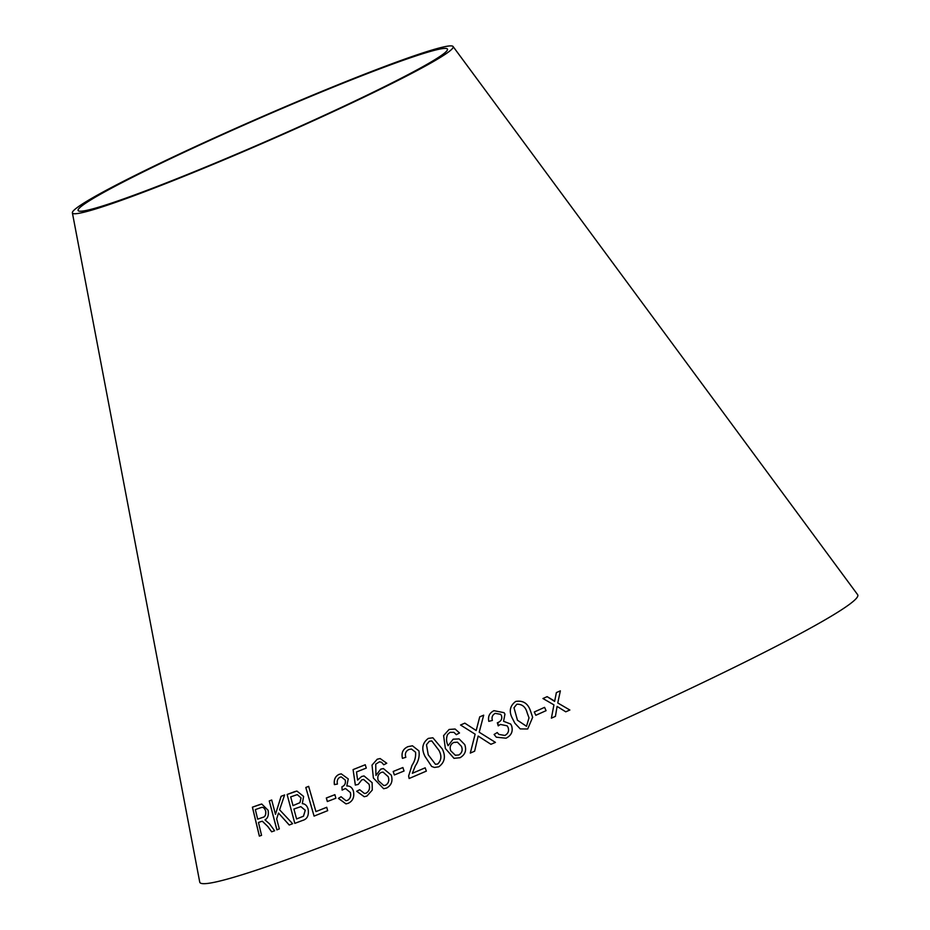 <?xml version="1.0" encoding="UTF-8"?>
<svg xmlns="http://www.w3.org/2000/svg" width="930" height="930" viewBox="0 0 930 930"><rect width="100%" height="100%" fill="white"/><g stroke="black" fill="none" stroke-linecap="round" stroke-linejoin="round"><path stroke-width="1.4" d="M453.073 46.5L857.623 594.665A359.003 21.239 156.4 0 1 537.296 758.113A359.003 21.239 156.4 0 1 199.729 882.093L72.377 212.819A207.739 12.288 156.4 0 1 333.789 86.478A207.739 12.288 156.4 0 1 453.073 46.5A207.739 12.288 156.4 0 1 267.712 141.081A207.739 12.288 156.4 0 1 72.377 212.819M569.858 710.02L557.768 702.964L560.36 690.851L556.373 692.583L554.64 701.429L547.131 696.651L542.946 698.511L553.931 704.87L551.385 718.158L555.431 716.356L557.082 706.405L565.754 711.81L569.858 710.02M555.163 698.639L554.85 700.278M546.084 710.66L544.562 707.358L534.297 711.985L535.82 715.286L546.084 710.66M532.658 717.344L530.646 711.392C528.159 703.499 523.183 700.185 515.708 701.452L515.708 701.441C509.652 705.986 508.687 711.88 512.779 719.134L514.86 723.215L520.254 728.911L527.694 729.004L532.646 717.332L530.635 711.38C528.159 703.487 523.183 700.174 515.708 701.441C509.652 705.975 508.675 711.869 512.779 719.123L514.871 723.215M490.924 744.291L495.446 742.396L479.206 732.224L483.681 715.182L479.717 716.844L476.183 730.538L464.837 723.156L460.536 725.005L475.125 734.188L470.289 753.079L474.625 751.208L478.148 736.06L490.924 744.291M504.037 712.671L493.946 710.694C489.494 712.938 487.785 716.495 488.808 721.343L492.389 720.436C491.459 717.297 492.4 714.949 495.202 713.368L500.666 714.333L501.479 715.612C502.374 718.82 501.165 721.145 497.887 722.587L498.224 725.865L500.421 724.447L507.094 725.807L508.047 727.318C509.256 730.887 508.199 733.596 504.874 735.456L498.864 734.421L497.236 732.538L494.109 734.467L496.329 737.199L506.048 738.199C511.419 735.467 513.267 731.294 511.57 725.679L510.651 724.028L503.572 721.285L504.955 714.147L504.037 712.671L493.935 710.683C489.506 712.95 487.797 716.495 488.82 721.355M464.744 744.605L459.118 738.908L453.177 739.176L448.109 745.709C446.237 741.977 446.063 738.222 447.597 734.456L450.015 732.329L453.91 732.317L456.316 734.677L459.525 732.968L455.107 729.015L449.109 729.457L443.598 735.607L445.365 748.487L453.991 758.322L460.025 757.717C465.186 754.73 466.755 750.359 464.744 744.605M432.892 737.781L428.358 738.385C422.418 742.779 421.267 748.731 424.917 756.241L431.648 766.448L434.426 767.459L438.762 766.797C444.761 762.426 445.947 756.497 442.32 748.987L432.88 737.781L428.358 738.385C422.394 742.779 421.244 748.731 424.894 756.241L431.648 766.448M402.446 758.345L405.84 757.299C404.69 753.742 405.713 751.149 408.886 749.522L411.455 749.022L415.571 752.231C415.943 756.892 414.745 761.263 411.967 765.355L408.63 775.969L409.13 778.503L426.359 771.11L425.15 767.82L412.327 773.307L415.396 765.785C418.558 761.135 419.732 756.183 418.919 750.905L412.443 745.79L407.921 746.662C402.981 748.906 401.156 752.812 402.446 758.345C401.179 752.812 403.004 748.917 407.945 746.662L412.455 745.79M404.05 771.005L402.876 767.541L393.181 771.482L394.343 774.957L404.05 771.005M391.298 775.143L383.404 768.564L380.754 769.145L375.941 775.411L375.732 764.135L379.533 761.798L381.579 762.321L383.753 764.786L386.764 763.239L380.149 758.555L377.231 759.217L372.035 765.076L373.383 778.038L383.637 788.721L386.624 788.036C391.449 785.304 393.006 781.014 391.298 775.143M357.597 780.107L356.504 771.958L366.281 768.075L365.234 764.751L353.086 769.598L355.33 785.083L358.236 784.397L361.782 779.875L363.618 779.468L369.024 784.223C370.221 788.315 369.222 791.314 366.013 793.197L364.514 793.523L359.678 789.71L356.678 791.267L364.211 796.719L366.92 796.057L372.267 790.07L372.14 782.653L364.037 775.946L361.619 776.492L357.597 780.107L361.619 776.492M339.055 774.376C335.265 776.225 333.707 779.631 334.405 784.618L337.416 784.06C336.753 780.816 337.613 778.526 340.02 777.213L341.275 776.899L345.239 780.061C345.855 783.386 344.763 785.618 341.949 786.768L342.112 790.105L345.483 788.524L350.343 792.5C351.215 796.22 350.226 798.858 347.343 800.416L345.995 800.718L341.066 796.731L338.38 798.382L345.96 803.88L348.239 803.299C352.877 801.044 354.597 796.998 353.4 791.163C352.214 787.524 350.017 785.804 346.797 785.99L348.25 778.91L341.217 773.841L339.101 774.376C335.3 776.225 333.754 779.631 334.451 784.606M335.893 798.219L334.881 794.685L326.314 797.998L327.337 801.532L335.893 798.219M305.807 787.489L314.061 816.11L327.686 810.669L326.709 807.298L315.921 811.588L308.644 786.35L305.807 787.489L314.108 816.098M294.729 791.616L287.114 794.487L294.787 823.375L302.529 820.458C307.202 819.179 309.062 815.424 308.132 809.193C307.051 805.647 305.098 803.799 302.297 803.66L303.622 796.44L296.891 791.046L287.114 794.487L294.833 823.375M292.636 823.701L279.593 809.809L284.603 794.964L281.093 796.313L275.466 814.343L271.676 800.009L269.247 800.974L276.884 829.874L279.326 828.897L276.675 818.888L278.512 813.064L289.218 825.026L292.636 823.701M267.84 826.596L271.641 831.804L274.629 830.769L269.607 823.968L264.98 819.842C267.863 818.295 268.898 815.087 268.084 810.228L261.749 804.032L252.39 807.182L259.354 836.128L261.551 835.338L258.47 822.48L261.051 821.562L262.353 821.26L267.898 826.584L271.688 831.792M261.051 821.562L262.411 821.248L267.898 826.584M331.661 87.78A201.531 11.927 156.4 0 1 447.388 48.988A201.531 11.927 156.4 0 1 267.573 140.744A201.531 11.927 156.4 0 1 78.073 210.343A201.531 11.927 156.4 0 1 331.661 87.78M261.783 804.02L259.889 804.52M259.947 804.508L252.39 807.182M252.449 807.17L259.412 836.117M261.109 821.55L262.411 821.248L261.109 821.55M261.667 807.461L260.76 807.682C262.865 806.729 264.492 807.856 265.643 811.076C266.073 814.889 265.015 817.017 262.504 817.447L257.668 819.167L255.355 809.6L260.76 807.682M260.819 807.67C262.923 806.717 264.55 807.845 265.701 811.065C266.12 814.878 265.073 817.005 262.562 817.447L257.668 819.167M284.661 794.952L281.093 796.313M281.151 796.301L275.466 814.343M271.734 799.998L269.247 800.974M269.305 800.963L276.942 829.862M289.265 825.015L278.512 813.064M296.914 791.046L294.787 791.604M297.344 794.615L301.041 797.905L299.972 802.648L292.997 805.624L290.683 796.894L297.286 794.615L300.995 797.905L299.925 802.66L292.997 805.624M300.832 806.647L305.284 810.251L303.494 816.203L296.589 818.958L293.903 809.03L300.832 806.647L305.238 810.263L303.447 816.215L296.542 818.958M308.69 786.35L305.854 787.489M326.755 807.287L315.921 811.588M334.916 794.685L326.314 797.998M326.36 797.998L327.383 801.532M341.24 773.841L339.101 774.376M341.275 776.899L345.239 780.061C345.902 783.386 344.798 785.618 341.984 786.768L341.949 786.768M341.984 786.768L342.147 790.105M345.518 788.524L350.343 792.5M350.377 792.5C351.261 796.208 350.261 798.847 347.39 800.404L347.343 800.416M347.39 800.404L345.995 800.718M341.101 796.719L338.38 798.382M338.427 798.37L345.983 803.88M365.269 764.751L353.086 769.598L355.376 785.083M363.653 779.468L369.024 784.223C370.268 788.315 369.257 791.314 366.048 793.197L366.013 793.197M366.048 793.197L364.514 793.523M359.724 789.71L356.678 791.267M356.713 791.267L364.235 796.708M364.06 775.946L361.654 776.492M383.427 768.564L380.754 769.145M380.789 769.133L375.941 775.411M379.568 761.798L381.614 762.321L383.788 764.786M380.172 758.555L377.231 759.217L372.035 765.076L373.383 778.038L383.66 788.721M383.032 772.063L388.217 776.678C389.484 780.433 388.635 783.281 385.648 785.222L383.823 785.559L378.243 780.607C377.138 776.91 378.115 774.19 381.161 772.446L383.032 772.063L388.182 776.678C389.449 780.433 388.601 783.281 385.613 785.222L383.834 785.559M402.911 767.541L393.181 771.482M393.204 771.482L394.378 774.957M411.478 749.034L415.571 752.231C415.977 756.892 414.78 761.263 412.002 765.355L408.63 775.969M408.654 775.969L409.154 778.503M425.173 767.82L412.327 773.307M431.671 766.448L434.438 767.459M431.787 740.931L438.948 750.394C441.866 755.718 441.471 760.252 437.751 763.995L435.449 764.297L428.242 754.823L426.475 744.721L429.358 741.233L431.787 740.931L438.925 750.382C441.855 755.706 441.448 760.24 437.728 763.995L435.473 764.309M459.129 738.92L453.177 739.176L448.109 745.709M453.921 732.329L456.328 734.677M455.119 729.027L449.109 729.457L443.598 735.607L445.365 748.487L454.026 758.322M457.444 742.187L461.431 746.302C462.919 749.987 462.059 752.87 458.874 754.974L455.316 755.241L450.725 750.766C449.434 747.139 450.434 744.372 453.7 742.454L457.444 742.187L461.42 746.302C462.896 749.975 462.047 752.87 458.85 754.962L455.328 755.241M500.666 714.345L501.479 715.612C502.374 718.832 501.177 721.157 497.899 722.598L497.329 722.784L498.236 725.877M507.106 725.819L508.047 727.318C509.268 730.899 508.21 733.607 504.885 735.456L498.864 734.421M497.248 732.549L494.109 734.467L496.329 737.199M510.663 724.04L503.572 721.285M478.16 736.06L486.855 741.698M495.434 742.396L483.356 734.816M483.693 715.182L479.717 716.844L476.183 730.538M464.849 723.168L460.536 725.005L475.137 734.2L470.301 753.091M529.007 717.844L526.508 726.295L517.464 720.239L513.999 707.742L516.859 704.208C522.207 704.068 525.648 706.963 527.182 712.868L529.007 717.844L526.508 726.284L517.464 720.239M546.084 710.671L544.562 707.358L534.297 711.996M569.846 710.032L557.768 702.964M558.233 700.79L560.36 690.851L556.361 692.594M554.699 701.115L547.131 696.651M547.131 696.663L542.946 698.523M553.931 704.882L551.385 718.169"/></g></svg>
